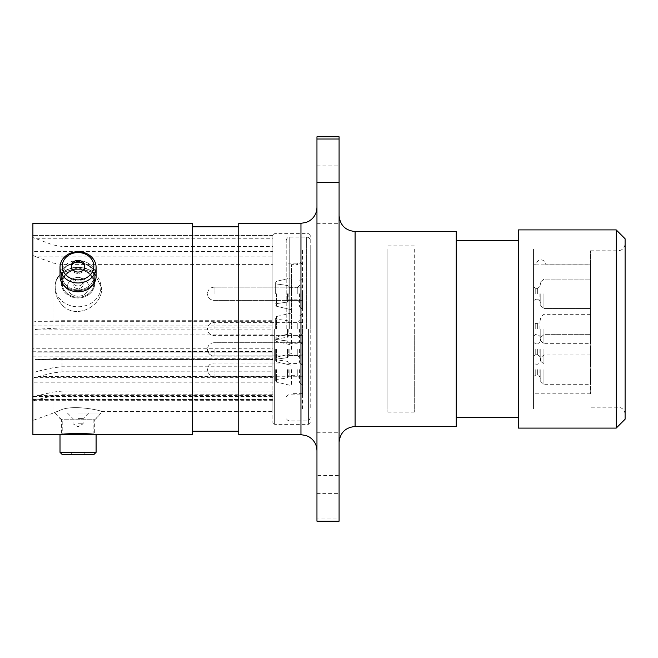 <?xml version="1.0" encoding="UTF-8"?>
<svg xmlns="http://www.w3.org/2000/svg" width="658" height="658" viewBox="0 0 658 658"><rect width="100%" height="100%" fill="white"/><g stroke="black" fill="none" stroke-linecap="round" stroke-linejoin="round"><path stroke-width="0.49" stroke-dasharray="3.29 2.47" d="M414.277 249.012L414.277 408.988L414.277 249.012L533.548 249.012L533.548 408.988L533.548 249.012L533.548 408.988L533.548 249.012L302.466 249.012L387.085 249.012L387.085 408.988L387.085 249.012M414.277 408.988L387.085 408.988M387.085 329L387.085 412.105L387.085 329M414.277 329L414.277 412.105L414.277 329M310.206 249.012L310.206 408.988L310.206 249.012M38.304 371.112L32.9 372.757L32.9 377.379L272.873 377.379L272.873 422.592L272.873 329L272.873 377.379L272.873 366.777L62.041 366.777L52.928 367.789L38.304 371.112L272.873 371.112M38.304 329.115L32.9 329.938L32.9 334.099L272.873 334.099L272.873 327.89L62.041 327.89L38.304 329.115L272.873 329.115M55.091 287.258C55.001 281.205 57.32 276.352 62.041 272.7L78.113 267.847L94.193 272.799L101.538 287.719L94.193 272.799L78.154 267.839L62.041 272.7C57.336 276.327 55.017 281.18 55.091 287.258C55.001 293.649 57.32 299.513 62.041 304.843C76.106 320.676 103.355 305.485 101.538 287.719C103.339 305.427 76.221 320.701 62.041 304.843C57.336 299.546 55.017 293.682 55.091 287.258M94.67 283.631A16.623 14.394 180 0 0 78.047 269.237A16.623 14.394 180 0 0 61.433 283.631A16.623 14.394 180 0 1 78.047 269.237A16.623 14.394 180 0 1 94.67 283.631A16.623 14.394 180 0 1 78.047 298.025A16.623 14.394 180 0 1 61.433 283.631A16.623 14.394 180 0 0 78.047 298.025A16.623 14.394 180 0 0 94.67 283.631L94.67 276.163L94.67 283.631M61.433 276.163L61.433 283.631L61.433 276.163C60.404 258.298 95.69 258.314 94.67 276.163C95.714 295.409 60.413 295.475 61.433 276.163C60.404 295.45 95.69 295.434 94.67 276.163C95.714 258.331 60.413 258.281 61.433 276.163M272.873 394.742L62.041 394.742L52.928 395.836L32.9 400.681L32.9 399.496L272.873 399.496L272.873 400.681L272.873 394.742L272.873 411.571L101.538 411.571A26.665 26.665 0 0 1 94.67 419.746L61.433 419.746L61.433 434.675C60.404 433.252 95.69 433.252 94.67 434.675L94.67 419.746L61.433 419.746A26.665 26.665 0 0 1 55.091 412.492L62.041 409.457C76.106 404.563 103.355 411.077 101.538 411.571C103.339 411.086 76.221 404.555 62.041 409.457L52.928 413.175L52.928 392.102L38.304 395.433L272.873 395.433L272.873 391.099L62.041 391.099L52.928 392.102M339.084 329L339.084 442.497L339.084 329M316.959 329L316.959 207.328L316.959 329M310.206 329L310.206 235.408L310.206 329M316.959 136.79L316.959 475.611L339.084 475.611L339.084 136.79M339.084 194.826L339.084 165.939L339.084 194.826M316.959 194.826L316.959 165.939L316.959 194.826M339.084 463.174L339.084 493.607L339.084 463.174M316.959 463.174L316.959 493.607L316.959 463.174M625.1 419.212L625.1 238.788M616.209 229.897L616.209 428.103M533.548 329L533.548 407.212L533.548 329M518.446 229.897L518.446 428.103M456.233 231.501L456.233 426.499M238.747 223.325L238.747 434.675M192.523 223.325L192.523 434.675M32.9 223.325L32.9 329L32.9 237.546L52.928 244.899L62.041 246.528L272.873 246.528L272.873 235.408L272.873 329L272.873 251.389L272.873 256.85L36.272 256.85L32.9 255.501L32.9 321.968L38.304 321.318L272.873 321.318L272.873 320.709L62.041 320.709L38.304 321.318M272.873 327.89L272.873 246.528M32.9 329.938L32.9 434.675M36.272 256.85L52.928 262.97L62.041 264.598L272.873 264.598L272.873 320.709M272.873 264.598L272.873 256.85M272.873 321.318L272.873 325.949L32.9 325.949L32.9 348.263L272.873 348.263L272.873 352.071L272.873 351.438L32.9 351.767L32.9 378.26L38.304 376.516L272.873 376.516L272.873 371.811L62.041 371.811L52.928 372.905L38.304 376.516M32.9 255.501L32.9 251.389L272.873 251.389L272.873 235.465L32.9 235.465L32.9 251.389M272.873 235.465L32.9 235.465L32.9 237.546M32.9 356.167L32.9 359.4L36.075 359.581L272.873 359.498L272.873 356.167L32.9 356.167L32.9 334.099M32.9 372.757L32.9 359.4M272.873 395.433L272.873 396.445L272.873 395.03L32.9 395.03L32.9 377.379M32.9 395.03L32.9 396.445L38.304 395.433M32.9 400.492L32.9 396.338M272.873 376.516L272.873 382.849L32.9 382.849L32.9 399.496M32.9 382.849L32.9 378.26M32.9 351.767L32.9 348.263M32.9 325.949L32.9 321.968M272.873 366.777L272.873 358.281L62.041 358.281L38.304 359.498M272.873 359.498L272.873 358.281M272.873 411.571L272.873 391.099M272.873 351.438L272.873 371.811M316.959 475.611L316.959 521.21M339.084 475.611L339.084 518.981L316.959 518.981M339.084 521.21L339.084 518.981M625.1 329L625.1 414.326L625.1 329M192.523 329L192.523 431.212L192.523 329M456.233 329L456.233 417.435L456.233 329M302.466 408.988L302.466 249.012L302.466 408.988M286.205 329L286.205 240.655L286.205 329M302.466 329L302.466 394.858L302.466 329M78.047 277.215A5.075 4.392 0 0 0 72.98 281.608A5.075 4.392 0 0 0 78.047 286A5.075 4.392 0 0 0 83.122 281.608A5.075 4.392 0 0 0 78.047 277.215A5.075 4.392 0 0 1 83.122 281.608A5.075 4.392 0 0 1 78.047 286A5.075 4.392 0 0 1 72.98 281.608A5.075 4.392 0 0 1 78.047 277.215M78.047 279.815A5.075 4.392 0 0 0 72.98 284.207A5.075 4.392 0 0 0 78.047 288.599A5.075 4.392 0 0 0 83.122 284.207A5.075 4.392 0 0 0 78.047 279.815A5.075 4.392 0 0 1 83.122 284.207A5.075 4.392 0 0 1 78.047 288.599A5.075 4.392 0 0 1 72.98 284.207A5.075 4.392 0 0 1 78.047 279.815M78.047 296.24A10.668 9.237 180 0 1 67.387 287.003A10.668 9.237 180 0 1 78.047 277.766A10.668 9.237 180 0 1 88.715 287.003A10.668 9.237 180 0 1 78.047 296.24A10.668 9.237 180 0 0 88.715 287.003A10.668 9.237 180 0 0 78.047 277.766A10.668 9.237 180 0 0 67.387 287.003A10.668 9.237 180 0 0 78.047 296.24M78.047 269.838A15.817 13.703 180 0 1 93.872 283.54A15.817 13.703 180 0 1 78.047 297.243A15.817 13.703 180 0 1 62.23 283.54A15.817 13.703 180 0 1 78.047 269.838A15.817 13.703 180 0 0 62.23 283.54A15.817 13.703 180 0 0 78.047 297.243A15.817 13.703 180 0 0 93.872 283.54A15.817 13.703 180 0 0 78.047 269.838M78.047 267.238A22.824 19.765 180 0 1 100.88 287.003A22.824 19.765 180 0 1 78.047 306.776A22.824 19.765 180 0 1 55.223 287.003A22.824 19.765 180 0 1 78.047 267.238A22.824 19.765 180 0 0 55.223 287.003A22.824 19.765 180 0 0 78.047 306.776A22.824 19.765 180 0 0 100.88 287.003A22.824 19.765 180 0 0 78.047 267.238M71.344 266.877A6.753 5.848 0 0 0 71.294 267.543A6.753 5.848 0 0 0 78.047 273.391A6.753 5.848 0 0 0 84.808 267.543A6.753 5.848 0 0 0 84.759 266.877M78.047 262.46A15.817 13.703 180 0 1 93.872 276.163A15.817 13.703 180 0 1 78.047 289.865A15.817 13.703 180 0 1 62.23 276.163A15.817 13.703 180 0 1 78.047 262.46A15.817 13.703 180 0 0 62.23 276.163A15.817 13.703 180 0 0 78.047 289.865A15.817 13.703 180 0 0 93.872 276.163A15.817 13.703 180 0 0 78.047 262.46M78.047 260.535A18.046 15.627 180 0 1 96.093 276.163A18.046 15.627 180 0 0 78.047 260.535A18.046 15.627 180 0 0 60.01 276.163A18.046 15.627 180 0 1 78.047 260.535M78.047 252.54A15.784 13.67 0 0 1 93.839 266.21A15.784 13.67 0 0 1 78.047 279.88A15.784 13.67 0 0 1 62.263 266.21A15.784 13.67 0 0 1 78.047 252.54M78.047 282.965A18.046 15.627 180 0 0 96.093 267.337A18.046 15.627 180 0 0 78.047 251.71A18.046 15.627 180 0 0 60.01 267.337A18.046 15.627 180 0 0 78.047 282.965M78.047 272.058A6.753 5.848 0 0 1 71.294 266.21A6.753 5.848 0 0 1 78.047 260.354A6.753 5.848 0 0 1 84.808 266.21A6.753 5.848 0 0 1 78.047 272.058M78.047 273.391A6.753 5.848 0 0 1 71.294 267.543A6.753 5.848 0 0 1 78.047 261.687A6.753 5.848 0 0 1 84.808 267.543A6.753 5.848 0 0 1 78.047 273.391M60.01 267.337L60.01 276.163A18.046 15.627 180 0 0 78.047 291.79A18.046 15.627 180 0 0 96.093 276.163L96.093 267.337M78.047 423.785L83.122 423.785L78.047 423.785M78.047 418.587L83.122 418.587L78.047 418.587M78.047 412.994L100.88 412.994L78.047 412.994M78.047 419.919L93.872 419.919L78.047 419.919M62.263 454.588L93.839 454.588M96.093 452.326L60.01 452.326M78.047 451.923L84.808 451.923L78.047 451.923M96.093 434.675L60.01 434.675M78.047 434.675L62.23 434.675L78.047 434.675M78.047 454.588L84.808 454.588L78.047 454.588M275.644 349.316L275.644 360.592L275.644 349.316M275.644 369.631L275.644 380.916L275.644 369.631M275.644 293.781L275.644 282.504L275.644 293.781M299.563 349.316L299.563 362.385L299.563 349.316M299.563 369.631L299.563 382.701L299.563 369.631M299.563 293.781L299.563 306.85L299.563 293.781M288.212 349.316L288.212 356.735L288.212 349.316M288.212 369.631L288.212 377.05L288.212 369.631M288.212 293.781L288.212 301.2L288.212 293.781M302.466 349.316L302.466 364.696L302.466 349.316M302.466 369.631L302.466 385.012L302.466 369.631M302.466 293.781L302.466 309.161L302.466 293.781M291.445 349.316L291.445 333.318L291.445 349.316M291.445 369.631L291.445 385.637L291.445 369.631M291.445 293.781L291.445 277.783L291.445 293.781M275.644 329L275.644 317.724L275.644 329M299.563 329L299.563 342.061L299.563 329M288.212 329L288.212 336.419L288.212 329M291.445 329L291.445 264.648L291.445 329M302.466 264.648L301.849 264.648A2.221 2.221 0 0 0 299.629 262.427A2.221 2.221 0 0 0 297.4 264.648L291.445 264.648M590.522 264.203L590.522 343.665L590.522 264.203L545.375 264.203A4.442 4.442 0 0 0 540.934 259.852A4.442 4.442 0 0 0 536.492 264.203L533.548 264.203M533.548 349.316L533.548 356.34L533.548 349.316M533.548 369.631L533.548 376.656L533.548 369.631M533.548 293.781L533.548 286.756L533.548 293.781M590.522 349.316L590.522 363.981L590.522 349.316M590.522 369.631L590.522 384.297L590.522 369.631M590.522 293.781L590.522 308.446L590.522 293.781M590.522 329L590.522 393.797L590.522 329M533.548 316.86L533.548 393.879L533.548 316.86M590.522 316.86L590.522 393.879L590.522 316.86M533.548 314.368L533.548 407.212L533.548 314.368M590.522 343.632L590.522 250.788L590.522 343.632M355.09 426.499L355.09 231.501M300.961 223.325L300.961 434.675M274.649 329L274.649 424.369L274.649 329M308.421 329L308.421 424.369L308.421 329M617.994 329L617.994 250.788L617.994 329M52.928 328.178L52.928 244.899M62.041 327.89L62.041 320.709M62.041 264.598L62.041 246.528M52.928 262.97L52.928 320.849M62.041 366.777L62.041 358.281M52.928 367.789L52.928 358.561M62.041 394.742L62.041 391.099M52.928 395.836L52.928 413.175L32.9 420.454M62.041 351.438L62.041 371.811M52.928 351.586L52.928 372.905M37.177 352.071L272.873 352.071L38.304 352.055M272.873 399.447L38.304 399.447M36.272 238.78L272.873 238.78M306.644 329L306.644 237.102L306.644 329M289.759 329L289.759 237.102L289.759 329M287.982 329L287.982 263.142L287.982 329M276.599 349.316L276.599 361.81L276.599 349.316M276.599 369.631L276.599 382.125L276.599 369.631M276.599 293.781L276.599 306.274L276.599 293.781M301.874 349.316L301.874 364.696L301.874 349.316M297.251 349.316L297.251 355.361L297.251 349.316M301.874 369.631L301.874 385.012L301.874 369.631M297.251 369.631L297.251 375.677L297.251 369.631M301.874 293.781L301.874 309.161L301.874 293.781M297.251 293.781L297.251 287.735L297.251 293.781M287.447 349.316L287.447 357.615L287.447 349.316M289.101 349.316L289.101 355.361L289.101 349.316M287.447 369.631L287.447 377.931L287.447 369.631M289.101 369.631L289.101 375.677L289.101 369.631M287.447 293.781L287.447 302.08L287.447 293.781M289.101 293.781L289.101 287.735L289.101 293.781M276.599 329L276.599 316.514L276.599 329M301.874 329L301.874 344.373L301.874 329M297.251 329L297.251 322.955L297.251 329M287.447 329L287.447 337.299L287.447 329M289.101 329L289.101 322.955L289.101 329M535.752 349.316L535.752 354.736L535.752 349.316M539.955 349.316L539.955 356.652L539.955 349.316M537.676 349.316L537.676 354.736L537.676 349.316M535.752 369.631L535.752 375.06L535.752 369.631M539.955 369.631L539.955 376.968L539.955 369.631M537.676 369.631L537.676 375.06L537.676 369.631M535.752 293.781L535.752 288.36L535.752 293.781M539.955 293.781L539.955 301.117L539.955 293.781M537.676 293.781L537.676 288.36L537.676 293.781M540.777 349.316L540.777 361.341L540.777 349.316M543.927 349.316L543.927 363.981L543.927 349.316M540.777 369.631L540.777 381.656L540.777 369.631M543.927 369.631L543.927 384.297L543.927 369.631M540.777 293.781L540.777 305.805L540.777 293.781M543.927 293.781L543.927 308.446L543.927 293.781M535.752 329L535.752 323.58L535.752 329M539.955 329L539.955 321.672L539.955 329M537.676 329L537.676 323.58L537.676 329M540.777 329L540.777 341.025L540.777 329M543.927 329L543.927 343.665L543.927 329M214.047 329L214.047 322.387L214.047 329M214.047 293.781L214.047 287.168L214.047 293.781M214.047 349.316L214.047 355.929L214.047 349.316M214.047 369.631L214.047 376.244L214.047 369.631M414.277 412.105L387.085 412.105M61.91 272.799C72.668 265.577 83.426 265.577 94.193 272.799C83.426 265.577 72.668 265.577 61.91 272.799M310.206 422.592L308.421 424.369L274.649 424.369L272.873 422.592M316.959 223.704L339.084 223.704M316.959 493.607L339.084 493.607M590.522 250.788L617.994 250.788C622.271 250.402 624.639 248.033 625.1 243.674M625.1 414.326C624.639 409.967 622.271 407.598 617.994 407.212L590.522 407.212M310.206 235.408L308.421 233.631L274.649 233.631L272.873 235.408M316.959 432.75L339.084 432.75M316.959 165.939L339.084 165.939M272.873 359.572L36.075 359.572M272.873 396.445L32.9 396.445M272.873 400.681L32.9 400.681M414.277 245.895L387.085 245.895M286.205 240.655C286.436 238.476 287.62 237.291 289.759 237.102L306.644 237.102C308.783 237.291 309.976 238.476 310.206 240.655M302.466 263.142L287.982 263.142L286.205 261.366M286.205 396.634L287.982 394.858L302.466 394.858M310.206 417.345C309.976 419.524 308.783 420.709 306.644 420.898L289.759 420.898C287.62 420.709 286.436 419.524 286.205 417.345M72.98 284.207L72.98 281.608L72.98 284.207M71.294 267.543L71.294 266.21L71.294 267.543M93.872 283.54L93.872 276.163L93.872 283.54M62.23 283.54L62.23 276.163L62.23 283.54M84.808 267.543L84.808 266.21L84.808 267.543M83.122 284.207L83.122 281.608L83.122 284.207M67.387 412.994L72.98 418.587L72.98 423.785L78.047 426.68L83.122 423.785L83.122 418.587L88.715 412.994M93.872 434.551L93.872 419.919A27.907 27.907 0 0 0 100.88 412.994M71.294 451.923L71.294 454.588M55.223 412.994A27.907 27.907 0 0 0 62.23 419.919L62.23 434.551M84.808 451.923L84.808 454.588M276.599 336.83L275.644 338.039L276.599 336.83L291.445 333.318L276.599 336.83M291.445 353.634L276.599 357.146L275.644 358.355M276.599 281.295L275.644 282.504L276.599 281.295L291.445 277.783L276.599 281.295M301.874 364.696L299.563 362.385L302.466 364.696L301.874 364.696M297.251 343.27L299.563 340.959L297.251 343.27L289.101 343.27L288.212 342.382L289.101 343.27L297.251 343.27M302.466 385.012L299.563 382.701M288.212 362.706L289.101 363.594L297.251 363.594L299.563 361.283M301.874 309.161L299.563 306.85L302.466 309.161L301.874 309.161M297.251 287.735L299.563 285.424L297.251 287.735L289.101 287.735L288.212 286.847L289.101 287.735L297.251 287.735M287.447 357.615L288.212 356.735L287.447 357.615L275.644 359.276L287.447 357.615M275.644 379.592L287.447 377.931L288.212 377.05M287.447 302.08L288.212 301.2L287.447 302.08L275.644 303.741L287.447 302.08M297.251 355.361L289.101 355.361L288.212 356.249L289.101 355.361L297.251 355.361L299.563 357.672L297.251 355.361M299.563 377.988L297.251 375.677L289.101 375.677L288.212 376.565M297.251 299.826L289.101 299.826L288.212 300.714L289.101 299.826L297.251 299.826L299.563 302.137L297.251 299.826M291.445 313.002L276.599 316.514L275.644 317.724M302.466 344.373L299.563 342.061M288.212 322.066L289.101 322.955L297.251 322.955L299.563 320.643M275.644 338.952L287.447 337.299L288.212 336.419M299.563 337.357L297.251 335.045L289.101 335.045L288.212 335.934M302.466 393.352L291.445 393.352M288.212 321.581L287.447 320.701L275.644 319.048M275.644 340.276L276.599 341.486L291.445 344.998M302.466 313.627L299.563 315.939M287.447 285.49L275.644 283.828L287.447 285.49L288.212 286.37L287.447 285.49M276.599 306.274L291.445 309.778L276.599 306.274L275.644 305.057L276.599 306.274M287.447 341.025L275.644 339.364L287.447 341.025L288.212 341.905L287.447 341.025M276.599 361.81L291.445 365.313L276.599 361.81L275.644 360.592L276.599 361.81M288.212 362.221L287.447 361.341L275.644 359.679M275.644 380.916L276.599 382.125L291.445 385.637M302.466 278.408L299.563 280.719L302.466 278.408M302.466 333.943L299.563 336.254L302.466 333.943M302.466 354.259L299.563 356.57M535.752 343.895L533.548 342.292L535.752 343.895L537.676 343.895L535.752 343.895M539.955 341.987L537.676 343.895L539.955 341.987L540.777 337.299L543.927 334.651L590.522 334.651L543.927 334.651L540.777 337.299L539.955 341.987M590.522 354.966L543.927 354.966L540.777 357.615L539.955 362.303L537.676 364.211L535.752 364.211L533.548 362.616M535.752 288.36L533.548 286.756L535.752 288.36L537.676 288.36L535.752 288.36M539.955 286.452L537.676 288.36L539.955 286.452L540.777 281.764L543.927 279.115L590.522 279.115L543.927 279.115L540.777 281.764L539.955 286.452M540.777 361.341L543.927 363.981L540.777 361.341L539.955 356.652L540.777 361.341M533.548 376.656L535.752 375.06L537.676 375.06L539.955 376.968L540.777 381.656L543.927 384.297L590.522 384.297M540.777 305.805L543.927 308.446L540.777 305.805L539.955 301.117L540.777 305.805M590.522 363.981L543.927 363.981L590.522 363.981M537.676 354.736L535.752 354.736L533.548 356.34L535.752 354.736L537.676 354.736L539.955 356.652L537.676 354.736M590.522 308.446L543.927 308.446L590.522 308.446M537.676 299.201L535.752 299.201L533.548 300.805L535.752 299.201L537.676 299.201L539.955 301.117L537.676 299.201M590.522 314.335L543.927 314.335L540.777 316.975L539.955 321.672L537.676 323.58L535.752 323.58L533.548 321.976M533.548 336.024L535.752 334.42L537.676 334.42L539.955 336.328L540.777 341.025L543.927 343.665L590.522 343.665M590.522 393.797L533.548 393.797M302.466 322.387L214.047 322.387C210.091 322.741 207.903 324.937 207.476 328.967M302.466 335.613L214.047 335.613C210.091 335.259 207.903 333.063 207.476 329.033M214.047 287.168C210.091 287.521 207.903 289.717 207.476 293.748C207.903 289.717 210.091 287.521 214.047 287.168L302.466 287.168L214.047 287.168M302.466 300.393L214.047 300.393C210.091 300.04 207.903 297.852 207.476 293.822C207.903 297.852 210.091 300.04 214.047 300.393L302.466 300.393M214.047 342.703C210.091 343.057 207.903 345.253 207.476 349.283C207.903 345.253 210.091 343.057 214.047 342.703L302.466 342.703L214.047 342.703M302.466 355.929L214.047 355.929C210.091 355.575 207.903 353.387 207.476 349.357C207.903 353.387 210.091 355.575 214.047 355.929L302.466 355.929M302.466 363.027L214.047 363.027C210.091 363.372 207.903 365.568 207.476 369.599M302.466 376.244L214.047 376.244C210.091 375.891 207.903 373.703 207.476 369.673M590.522 393.879L533.548 393.879M590.522 264.121L533.548 264.121"/><path stroke-width="0.99" d="M61.433 434.675L32.9 434.675L32.9 223.325L192.523 223.325L192.523 434.675L94.67 434.675C95.714 433.252 60.413 433.244 61.433 434.675L62.23 434.675M616.209 229.897L625.1 238.788L625.1 419.212L616.209 428.103L616.209 229.897L518.446 229.897L518.446 428.103L616.209 428.103M355.09 426.499L456.233 426.499L456.233 231.501L355.09 231.501L355.09 426.499C345.368 427.445 340.038 432.783 339.084 442.497M300.961 223.325L300.961 434.675L238.747 434.675L238.747 223.325L300.961 223.325L306.258 222.42L309.211 221.03C314.187 217.814 316.769 213.25 316.959 207.328M316.959 139.019L316.959 136.79L339.084 136.79L339.084 139.019L316.959 139.019L316.959 182.389L339.084 182.389L339.084 139.019M339.084 182.389L339.084 521.21L316.959 521.21L316.959 182.389M78.047 279.88A15.784 13.67 0 0 0 93.839 266.21A15.784 13.67 0 0 0 78.047 252.54A15.784 13.67 0 0 0 62.263 266.21A15.784 13.67 0 0 0 78.047 279.88M78.047 251.71A18.046 15.627 180 0 1 96.093 267.337A18.046 15.627 180 0 1 78.047 282.965A18.046 15.627 180 0 1 60.01 267.337A18.046 15.627 180 0 1 78.047 251.71M78.047 260.354A6.753 5.848 0 0 0 71.294 266.21A6.753 5.848 0 0 0 78.047 272.058A6.753 5.848 0 0 0 84.808 266.21A6.753 5.848 0 0 0 78.047 260.354M84.759 266.877A6.753 5.848 0 0 0 78.047 261.687A6.753 5.848 0 0 0 71.344 266.877M96.093 267.337L96.093 276.163A18.046 15.627 180 0 1 78.047 291.79A18.046 15.627 180 0 1 60.01 276.163L60.01 267.337M96.093 452.326L93.839 454.588L62.263 454.588L60.01 452.326L96.093 452.326L96.093 434.675L60.01 434.675L60.01 452.326M300.961 434.675L306.258 435.58L309.211 436.97C314.187 440.186 316.769 444.75 316.959 450.672M518.446 240.565L456.233 240.565M238.747 226.788L192.523 226.788M238.747 431.212L192.523 431.212M518.446 417.435L456.233 417.435M355.09 231.501C345.368 230.555 340.038 225.217 339.084 215.503"/></g></svg>
